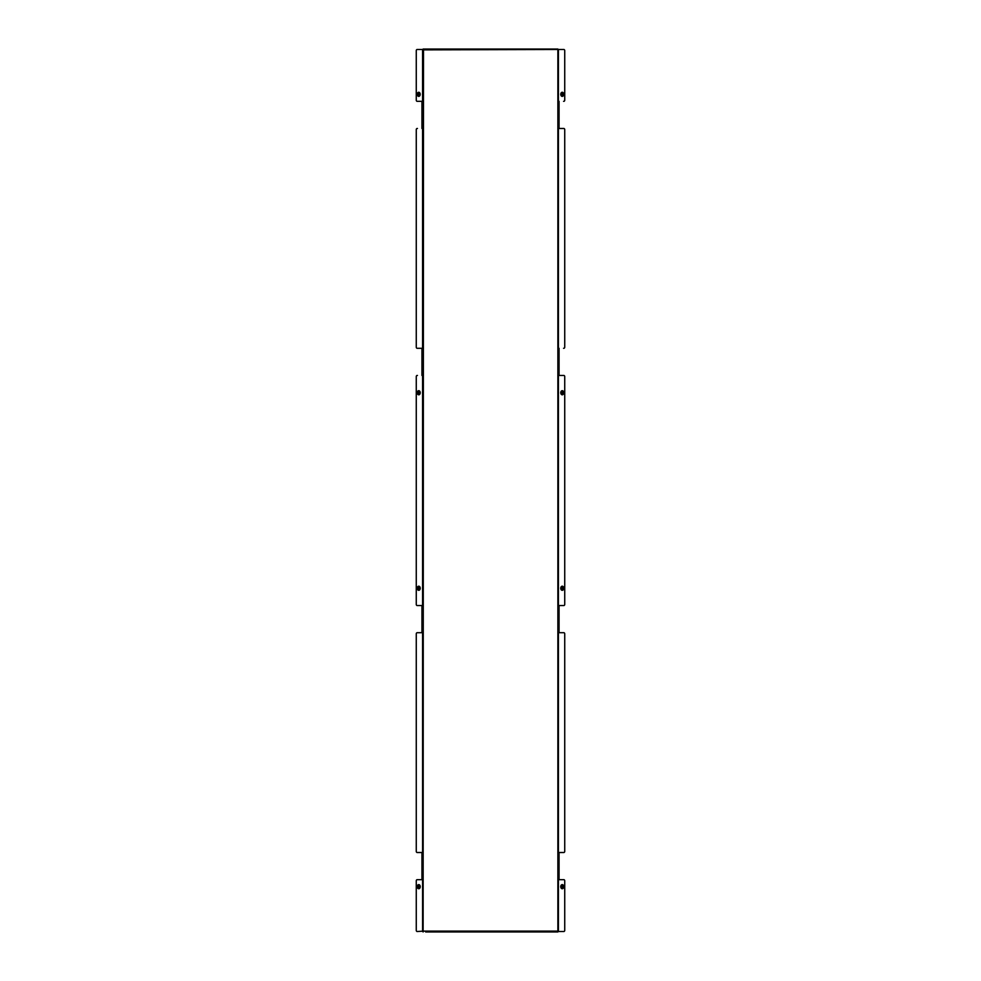 <?xml version="1.0" encoding="UTF-8"?>
<svg xmlns="http://www.w3.org/2000/svg" width="981" height="981" viewBox="0 0 981 981"><rect width="100%" height="100%" fill="white"/><g stroke="black" fill="none" stroke-linecap="round" stroke-linejoin="round"><path stroke-width="1.47" d="M560.813 94.323A1.643 1.165 -90 0 1 563.143 94.323A1.643 1.165 -90 0 1 560.813 94.323M560.813 392.743A1.643 1.165 -90 0 1 563.143 392.743A1.643 1.165 -90 0 1 560.813 392.743M417.428 375.453L417.133 375.453A1.239 0.871 -90 0 0 416.263 376.692L416.263 604.308A1.239 0.871 -90 0 0 417.133 605.547L421.94 605.547L421.94 632.708L417.133 632.708A1.239 0.871 -90 0 0 416.263 633.947L416.263 851.275A1.239 0.871 -90 0 0 417.133 852.514L421.94 852.514L421.94 879.675L417.133 879.675A1.239 0.871 -90 0 0 416.263 880.913L416.263 930.27A1.239 0.871 -90 0 0 417.133 931.509L423.51 931.128L422.688 931.509L422.688 49.491L417.133 49.491A1.239 0.871 -90 0 0 416.263 50.73L416.263 100.087A1.239 0.871 -90 0 0 417.133 101.325L421.94 101.325L417.133 101.325M417.428 128.486L417.133 128.486A1.239 0.871 -90 0 0 416.263 129.725L416.263 347.053A1.239 0.871 -90 0 0 417.133 348.292L421.94 348.292L417.133 348.292M417.428 879.675L421.94 879.675L421.94 852.514L417.133 852.514M417.428 632.708L421.94 632.708L421.94 605.547L417.133 605.547M421.94 128.486L421.94 101.325L421.94 128.486M421.94 375.453L421.94 348.292L421.94 375.453M422.688 49.491L558.312 49.491L423.51 49.872L423.13 49.05L557.87 49.05L557.87 931.95L557.49 931.128L423.51 931.128L423.13 931.95L423.51 49.872L422.688 49.491M563.572 49.491L563.867 49.491A1.239 0.871 90 0 1 564.737 50.73L564.737 100.087A1.239 0.871 90 0 1 563.867 101.325L563.572 101.325M563.867 128.486L559.06 128.486L559.06 101.325L559.06 128.486L563.867 128.486A1.239 0.871 90 0 1 564.737 129.725L564.737 347.053A1.239 0.871 90 0 1 563.867 348.292L563.572 348.292M563.867 375.453L559.06 375.453L559.06 348.292L559.06 375.453L563.867 375.453A1.239 0.871 90 0 1 564.737 376.692L564.737 604.308A1.239 0.871 90 0 1 563.867 605.547L559.06 605.547L559.06 632.708L563.867 632.708A1.239 0.871 90 0 1 564.737 633.947L564.737 851.275A1.239 0.871 90 0 1 563.867 852.514L559.06 852.514L559.06 879.675L563.867 879.675A1.239 0.871 90 0 1 564.737 880.913L564.737 930.27A1.239 0.871 90 0 1 563.867 931.509L558.434 931.509L558.434 49.491L563.867 49.491M563.572 605.547L559.06 605.547L559.06 632.708L563.867 632.708M563.572 852.514L559.06 852.514L559.06 879.675L563.867 879.675M558.434 49.491L558.434 931.509M558.312 49.491L558.312 931.509M425.668 931.95L557.87 931.95M562.272 390.683L562.211 390.683A2.06 1.459 90 0 0 562.211 394.803L562.272 394.803A2.06 1.459 90 0 0 562.272 390.683A2.06 1.459 90 0 0 562.272 394.803M562.272 391.468L561.512 392.363L562.272 394.019L563.02 393.123L562.272 391.468M562.42 393.455L562.42 392.032M562.272 586.197L562.211 586.197A2.06 1.459 90 0 0 562.211 590.317L562.272 590.317A2.06 1.459 90 0 0 562.272 586.197A2.06 1.459 90 0 0 562.272 590.317M562.272 586.981L561.512 587.877L562.272 589.532L563.02 588.637L562.272 586.981M562.42 588.968L562.42 587.545M418.728 394.803L418.789 394.803A2.06 1.459 -90 0 0 418.764 390.683L418.728 390.683A2.06 1.459 -90 0 0 418.728 394.803A2.06 1.459 -90 0 0 418.728 390.683M419.623 393.001L418.495 391.517L418.237 393.749L419.623 393.001M419.034 391.848L418.679 393.626M418.728 590.317L418.789 590.317A2.06 1.459 -90 0 0 418.764 586.197L418.728 586.197A2.06 1.459 -90 0 0 418.728 590.317A2.06 1.459 -90 0 0 418.728 586.197M419.623 588.036L418.249 587.227L418.47 589.471L419.623 588.036M418.691 587.361L418.912 589.152M562.272 92.263L562.211 92.263A2.06 1.459 90 0 0 562.211 96.383L562.272 96.383A2.06 1.459 90 0 0 562.272 92.263A2.06 1.459 90 0 0 562.272 96.383M562.272 93.048L561.512 93.943L562.272 95.598L563.02 94.703L562.272 93.048M562.42 95.034L562.42 93.612M418.728 888.737L418.789 888.737A2.06 1.459 -90 0 0 418.764 884.617L418.728 884.617A2.06 1.459 -90 0 0 418.728 888.737A2.06 1.459 -90 0 0 418.728 884.617M419.525 886.064L418.09 885.904L418.715 887.952L419.525 886.064M418.593 885.941L418.58 887.364M562.272 884.617L562.211 884.617A2.06 1.459 90 0 0 562.211 888.737L562.272 888.737A2.06 1.459 90 0 0 562.272 884.617A2.06 1.459 90 0 0 562.272 888.737M562.272 885.402L561.512 886.297L562.272 887.952L563.02 887.057L562.272 885.402M562.42 887.388L562.42 885.966M418.728 96.383L418.789 96.383A2.06 1.459 -90 0 0 418.764 92.275L418.728 92.263A2.06 1.459 -90 0 0 418.728 96.383A2.06 1.459 -90 0 0 418.728 92.263M419.463 95.071L418.801 93.06L417.955 94.605L418.666 95.598L419.169 95.108M418.605 93.551L418.568 94.961M418.2 94.973L419.01 95.169M564.737 50.73L564.737 100.087M564.737 129.725L564.737 347.053M564.737 376.692L564.737 604.308M564.737 633.947L564.737 851.275M564.737 880.913L564.737 930.27M422.566 49.491L422.566 931.509"/></g></svg>
